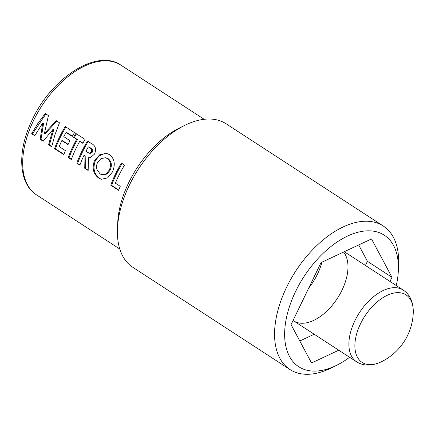 <?xml version="1.0" encoding="UTF-8"?>
<svg xmlns="http://www.w3.org/2000/svg" width="435" height="435" viewBox="0 0 435 435"><rect width="100%" height="100%" fill="white"/><g stroke="black" fill="none" stroke-linecap="round" stroke-linejoin="round"><path stroke-width="0.65" d="M98.582 178.002L101.496 179.247L107.641 177.866L112.382 172.075C115.547 164.767 114.682 158.987 109.794 154.74L106.803 153.506L99.849 154.67L94.569 160.39C91.828 167.845 93.166 173.717 98.582 178.002L99.43 178.176C94.02 173.929 92.677 168.057 95.401 160.564L94.564 160.401M88.479 157.709L90.404 157.693L94.558 154.072C96.581 148.96 95.423 145.388 91.094 143.349L87.5 141.011A77.386 44.131 123 0 0 81.562 151.94A77.386 44.131 123 0 0 76.81 163.12L79.893 165.126A77.386 44.131 -57 0 1 83.971 155.366L85.015 156.051L84.727 168.274L88.158 170.504L88.479 157.709M71.302 159.536A77.386 44.131 -57 0 1 76.049 148.357A77.386 44.131 -57 0 1 79.719 141.321L82.808 143.327A77.386 44.131 -57 0 1 85.075 139.434L75.82 133.409A77.386 44.131 123 0 0 73.548 137.308L76.636 139.314A77.386 44.131 123 0 0 72.966 146.35A77.386 44.131 123 0 0 68.213 157.53L71.302 159.536M68.018 144.621A77.386 44.131 -57 0 1 68.561 143.485A77.386 44.131 -57 0 1 69.97 140.657L63.798 136.644A77.386 44.131 -57 0 1 66.055 132.436L72.226 136.449A77.386 44.131 -57 0 1 74.499 132.55L65.239 126.531A77.386 44.131 123 0 0 59.301 137.465A77.386 44.131 123 0 0 54.549 148.645L63.809 154.664A77.386 44.131 -57 0 1 65.375 150.624L59.203 146.606A77.386 44.131 -57 0 1 61.846 140.608L68.018 144.621M51.689 146.78L54.984 134.654L59.47 122.773L56.3 120.712L44.392 133.463L48.426 115.59L45.224 113.508L37.834 123.496L31.635 133.735L34.762 135.769L42.793 122.877L40.145 139.271L43.152 141.228L52.929 129.472L48.562 144.746L51.689 146.78M121.436 163.087A77.386 44.131 123 0 0 115.498 174.016A77.386 44.131 123 0 0 110.746 185.196L118.679 190.356A77.386 44.131 -57 0 1 120.245 186.316L115.4 183.162A77.386 44.131 -57 0 1 118.581 176.023A77.386 44.131 -57 0 1 124.519 165.093L121.436 163.087M389.983 281.44L391.984 277.302L371.495 238.951L321.03 262.615L291.053 324.624L311.542 362.969L338.756 350.213M349.62 357.282A78.452 44.74 -57 0 1 336.766 365.231A78.452 44.74 -57 0 1 289.753 356.917A78.452 44.74 -57 0 1 295.604 291.455A78.452 44.74 -57 0 1 360.474 231.67A78.452 44.74 -57 0 1 398.346 270.565A78.452 44.74 -57 0 1 396.285 285.539M336.766 365.231L331.421 367.879A85.586 48.807 -57 0 1 289.938 369.511A85.586 48.807 -57 0 1 286.524 287.399A85.586 48.807 -57 0 1 383.278 226.026A85.586 48.807 -57 0 1 398.601 264.605L398.346 270.565M289.938 369.511L132.784 267.28A85.586 48.807 -57 0 1 117.461 228.696A85.586 48.807 -57 0 1 129.364 185.169A85.586 48.807 -57 0 1 184.641 125.421A85.586 48.807 -57 0 1 226.124 123.796L383.278 226.026M117.461 228.696L117.716 222.742A78.452 44.74 -57 0 1 128.629 182.836A78.452 44.74 -57 0 1 179.296 128.069L184.641 125.421M299.797 340.991L314.2 334.238M365.427 265.464L367.428 261.326L358.685 244.959M343.558 252.05A42.793 24.404 -57 0 1 342.008 290.172A42.793 24.404 -57 0 1 293.63 320.861A42.793 24.404 -57 0 1 293.06 320.47M367.428 261.326L391.984 277.302M321.895 262.207A42.793 24.404 -57 0 1 308.719 288.079M34.909 135.492L31.635 133.735M43.342 140.973L40.993 139.445L43.625 123.051L42.793 122.877M40.993 139.445L40.145 139.271M51.76 146.454L49.411 144.92L53.766 129.646L52.929 129.472M49.411 144.92L48.562 144.746M57.143 120.886L45.229 133.637L44.392 133.463M32.478 133.909L45.871 113.932M63.918 154.36L55.397 148.819L54.549 148.645M68.148 144.338L62.683 140.777L61.846 140.608M72.379 136.177L66.898 132.604L66.055 132.436M55.397 148.819A75.956 43.315 -57 0 1 65.924 126.977M71.411 159.237L69.062 157.704A75.956 43.315 -57 0 1 77.473 139.488L76.636 139.314M77.473 139.488L73.548 137.308M69.062 157.704L68.213 157.53M82.96 143.055L79.719 141.321M74.39 137.482A75.956 43.315 -57 0 1 76.5 133.855M80.007 164.827L76.81 163.12M77.653 163.294A75.956 43.315 -57 0 1 88.18 141.451M88.153 170.123L84.727 168.274M85.575 168.448L85.853 156.225L85.015 156.051M85.853 156.225L83.971 155.366M85.912 151.402A77.386 44.131 -57 0 1 88.316 146.91L89.365 147.595C91.306 148.351 92.019 149.825 91.502 152.011L89.349 153.256L85.912 151.402M89.349 153.256L90.186 153.424L92.334 152.185C92.856 149.999 92.144 148.525 90.203 147.769L88.316 146.91M92.334 152.185L91.502 152.011M95.401 160.564L99.223 155.801L104.465 153.588M97.625 162.451L100.963 158.606L105.428 157.747L107.456 158.601C110.746 161.363 111.365 165.164 109.326 170.003L106.167 173.842L102.029 174.761L100.121 173.951L97.054 169.77C96.265 167.301 96.456 164.865 97.625 162.451M102.029 174.761L102.867 174.935L107.005 174.011L110.153 170.188C112.208 165.36 111.588 161.554 108.299 158.775L107.456 158.601M108.299 158.775L106.27 157.921M110.153 170.188L109.321 170.02M118.793 190.057L111.594 185.37L110.746 185.196M111.594 185.37A75.956 43.315 -57 0 1 122.121 163.527M381.74 361.594L381.74 361.594A40.276 22.968 -57 0 1 354.949 343.503A40.276 22.968 -57 0 1 385.856 295.996A40.276 22.968 -57 0 1 413.25 313.151L413.25 313.151A57.056 57.056 0 0 1 381.74 361.594C372.088 366.183 363.698 366.254 356.575 361.806A42.793 24.404 -57 0 1 359.451 312.629A42.793 24.404 -57 0 1 403.24 290.063C410.2 294.772 413.533 302.472 413.25 313.151M119.777 249.037L36.578 194.913A77.386 44.131 -57 0 1 33.49 120.669A77.386 44.131 -57 0 1 120.973 65.179L204.173 119.299M90.203 147.769L89.365 147.595M36.578 194.913C18.063 183.314 17.101 150.412 32.364 119.549C51.738 77.702 97 48.252 120.973 65.179M105.428 157.742L106.27 157.916M403.24 290.063L344.286 251.713M356.575 361.806L293.63 320.861"/></g></svg>
